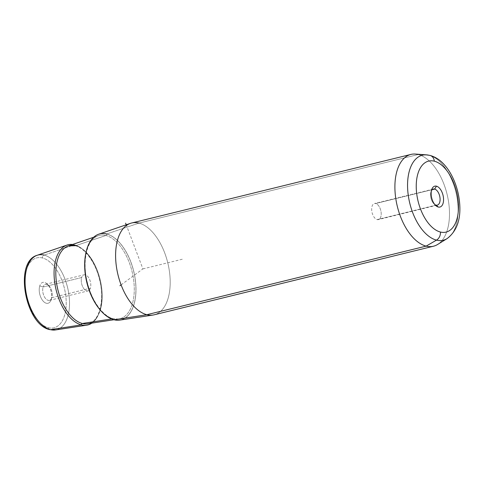 <?xml version="1.0" encoding="UTF-8"?>
<svg xmlns="http://www.w3.org/2000/svg" width="484" height="484" viewBox="0 0 484 484"><rect width="100%" height="100%" fill="white"/><g stroke="black" fill="none" stroke-linecap="round" stroke-linejoin="round"><path stroke-width="0.36" stroke-dasharray="2.42 1.81" d="M436.017 205.107L377.127 219.573A8.27 4.477 76.2 0 0 378.403 219.591A8.27 4.477 76.2 0 0 381.017 211.623A8.27 4.477 76.2 0 0 375.741 203.546L432.224 189.68L375.741 203.546A8.27 4.477 -103.8 0 1 381.156 212.754A8.27 4.477 -103.8 0 1 377.127 219.573A8.27 4.477 -103.8 0 1 371.706 210.365A8.27 4.477 -103.8 0 1 375.741 203.546A8.27 4.477 76.2 0 0 374.459 203.528A8.27 4.477 76.2 0 0 371.851 211.496A8.27 4.477 76.2 0 0 377.127 219.573L436.017 205.107M51.806 297.672L90.387 288.198A8.27 4.477 -103.8 0 1 88.009 290.896A8.27 4.477 -103.8 0 1 82.661 286.691A8.27 4.477 -103.8 0 1 81.687 277.532L43.106 287.006A8.27 4.477 76.2 0 0 44.08 296.166A8.27 4.477 76.2 0 0 49.428 300.37A8.27 4.477 76.2 0 0 51.806 297.672A8.27 4.477 76.2 0 0 50.832 288.512A8.27 4.477 76.2 0 0 45.484 284.308A8.27 4.477 76.2 0 0 43.106 287.006L81.687 277.532A8.27 4.477 76.2 0 0 84.071 288.96A8.27 4.477 76.2 0 0 90.387 288.198A8.27 4.477 76.2 0 0 88.009 276.769A8.27 4.477 76.2 0 0 81.687 277.532A8.27 4.477 -103.8 0 1 84.071 274.833A8.27 4.477 -103.8 0 1 89.413 279.038A8.27 4.477 -103.8 0 1 90.387 288.198L51.806 297.672L51.086 299.771A10.757 5.826 76.2 0 0 47.111 283.957A10.757 5.826 76.2 0 0 39.767 285.899L43.106 287.006A8.27 4.477 -103.8 0 1 48.751 285.512A8.27 4.477 -103.8 0 1 51.806 297.672A8.27 4.477 -103.8 0 1 51.764 297.787A8.27 4.477 -103.8 0 1 45.442 298.38A8.27 4.477 -103.8 0 1 43.106 287.006L39.767 285.899A10.757 5.826 76.2 0 0 42.804 300.697A10.757 5.826 76.2 0 0 51.032 299.929A10.757 5.826 76.2 0 0 51.086 299.771L51.806 297.672M98.736 234.202A44.28 23.988 -103.8 0 1 106.698 233.972L138.944 223.1L106.698 233.972A44.28 23.988 -103.8 0 1 135.115 278.27A44.28 23.988 -103.8 0 1 119.826 320.112M152.956 315.048A47.263 25.604 76.2 0 0 169.273 270.381A47.263 25.604 76.2 0 0 138.944 223.1L418.236 154.523L138.944 223.1A47.263 25.604 -103.8 0 1 169.097 269.261A47.263 25.604 -103.8 0 1 154.172 314.806M410.928 154.42A47.263 25.604 76.2 0 0 396.003 199.959A47.263 25.604 76.2 0 0 426.156 246.12M131.63 223.003A47.263 25.604 -103.8 0 1 138.944 223.1M433.464 246.223A47.263 25.604 76.2 0 0 448.39 200.685A47.263 25.604 76.2 0 0 418.236 154.523L429.175 155.291L418.236 154.523A47.263 25.604 -103.8 0 1 447.627 196.667A47.263 25.604 -103.8 0 1 437.59 244.481M431.413 190.726A8.27 4.477 76.2 0 0 431.014 191.646A8.27 4.477 76.2 0 0 434.027 203.927A8.27 4.477 76.2 0 0 434.814 204.557A8.27 4.477 -103.8 0 1 431.413 190.726M48.442 327.722A36.004 19.505 76.2 0 0 65.999 298.035A36.004 19.505 76.2 0 0 42.41 257.948A36.004 19.505 76.2 0 0 24.847 287.641A36.004 19.505 76.2 0 0 48.442 327.722A2.487 2.009 -75.8 0 0 49.864 329.634A2.487 2.009 104.2 0 1 48.442 327.722A36.004 19.505 -103.8 0 1 24.847 287.641A36.004 19.505 -103.8 0 1 42.41 257.948A36.004 19.505 -103.8 0 1 65.999 298.035A36.004 19.505 -103.8 0 1 48.442 327.722M51.086 299.771A10.757 5.826 -103.8 0 1 42.864 300.77A10.757 5.826 -103.8 0 1 39.767 285.899A10.757 5.826 -103.8 0 1 47.989 284.907A10.757 5.826 -103.8 0 1 51.086 299.771M37.159 255.286A38.484 20.848 -103.8 0 1 44.08 255.086L74.457 244.843A41.297 22.373 76.2 0 0 72.533 244.487A41.297 22.373 -103.8 0 1 74.457 244.843L44.08 255.086A38.484 20.848 -103.8 0 1 68.776 293.582A38.484 20.848 -103.8 0 1 55.491 329.943A38.484 20.848 76.2 0 0 68.776 293.582A38.484 20.848 76.2 0 0 44.08 255.086A2.487 2.009 -75.8 0 0 42.41 257.948A2.487 2.009 104.2 0 1 44.08 255.086M91.845 323.13A41.297 22.373 76.2 0 0 100.025 281.174A41.297 22.373 76.2 0 0 74.457 244.843A41.297 22.373 -103.8 0 1 100.025 281.174A41.297 22.373 -103.8 0 1 91.845 323.13M415.387 154.057A47.263 25.604 -103.8 0 1 418.236 154.523M447.095 238.606A43.772 23.71 76.2 0 0 456.388 194.326A43.772 23.71 76.2 0 0 429.175 155.291A43.772 23.71 -103.8 0 1 456.388 194.326A43.772 23.71 -103.8 0 1 447.095 238.606M426.531 154.862A43.772 23.71 -103.8 0 1 429.175 155.291A7.466 6.026 104.2 0 1 430.028 155.431M114.115 319.791A44.28 23.988 76.2 0 0 135.714 283.273A44.28 23.988 76.2 0 0 106.698 233.972M106.71 234.062A44.189 23.934 -103.8 0 1 135.659 283.255A44.189 23.934 -103.8 0 1 114.109 319.7A44.189 23.934 -103.8 0 1 85.154 270.502A44.189 23.934 -103.8 0 1 106.71 234.062A44.189 23.934 76.2 0 0 85.154 270.502A44.189 23.934 76.2 0 0 114.109 319.7A1.246 1.004 -75.8 0 0 113.062 318.726A42.949 23.262 -103.8 0 1 99.716 309.367A42.949 23.262 76.2 0 0 113.062 318.726A1.246 1.004 104.2 0 1 114.109 319.7A44.189 23.934 76.2 0 0 135.659 283.255A44.189 23.934 76.2 0 0 106.71 234.062A1.246 1.004 104.2 0 1 105.875 235.496A1.246 1.004 -75.8 0 0 106.71 234.062M85.886 253.041A42.949 23.262 -103.8 0 1 98.149 235.72A42.949 23.262 -103.8 0 1 105.875 235.496A42.949 23.262 -103.8 0 1 133.433 278.457A42.949 23.262 -103.8 0 1 118.604 319.041A42.949 23.262 -103.8 0 1 113.062 318.726A42.949 23.262 76.2 0 0 118.604 319.041A42.949 23.262 76.2 0 0 133.433 278.457A42.949 23.262 76.2 0 0 105.875 235.496L75.643 245.684A40.148 21.75 -103.8 0 1 101.41 285.85A40.148 21.75 -103.8 0 1 87.55 323.784A40.148 21.75 76.2 0 0 101.41 285.85A40.148 21.75 76.2 0 0 75.643 245.684L105.875 235.496A42.949 23.262 76.2 0 0 98.149 235.72A42.949 23.262 76.2 0 0 85.886 253.041M111.61 318.956L113.062 318.726L111.61 318.956M68.419 245.896A40.148 21.75 -103.8 0 1 75.643 245.684A1.246 1.004 104.2 0 1 74.457 244.843A1.246 1.004 -75.8 0 0 75.643 245.684M121.091 284.876L142.901 268.904L126.475 225.435M142.901 268.904L183.515 258.928M437.294 205.125L378.403 219.591M49.428 300.37L88.009 290.896M45.484 284.308L84.071 274.833M47.111 283.957L48.751 285.512M51.032 299.929L51.764 297.787M435.667 205.482L434.027 203.927M431.746 189.51L431.014 191.646M433.349 189.069L374.459 203.528M93.702 237.245L98.149 235.72C87.253 238.66 81.596 261.045 87.435 282.868C91.785 301.102 103.243 316.53 113.395 318.744L118.604 319.041L113.958 319.749M75.159 245.709C84.754 247.784 95.626 262.594 99.583 279.915C105.191 301.574 98.603 322.979 87.55 323.784"/><path stroke-width="0.73" d="M434.632 189.087A8.27 4.477 -103.8 0 1 439.908 197.163A8.27 4.477 -103.8 0 1 437.294 205.125A8.27 4.477 -103.8 0 1 436.017 205.107L438.256 207.025A10.757 5.826 -103.8 0 1 435.667 205.482A10.757 5.826 -103.8 0 1 431.746 189.51A10.757 5.826 -103.8 0 1 436.453 186.177L434.632 189.087A8.27 4.477 76.2 0 0 431.413 190.726A8.27 4.477 -103.8 0 1 433.349 189.069A8.27 4.477 -103.8 0 1 434.632 189.087L436.453 186.177A10.757 5.826 -103.8 0 1 443.501 198.15A10.757 5.826 -103.8 0 1 438.256 207.025L436.017 205.107A8.27 4.477 76.2 0 0 440.047 198.289A8.27 4.477 76.2 0 0 434.632 189.087L432.224 189.68L434.632 189.087M138.944 223.1A47.263 25.604 76.2 0 0 130.438 223.348A47.263 25.604 76.2 0 0 116.898 269.661A47.263 25.604 76.2 0 0 146.858 314.703L114.115 319.791A44.28 23.988 -103.8 0 1 86.049 277.592A44.28 23.988 -103.8 0 1 98.736 234.202L130.438 223.348M114.115 319.791L146.858 314.703A47.263 25.604 76.2 0 0 152.956 315.048L119.826 320.112A44.28 23.988 -103.8 0 1 114.115 319.791A44.28 23.988 76.2 0 1 85.099 270.489A44.28 23.988 76.2 0 1 106.698 233.972M418.236 154.523A47.263 25.604 76.2 0 0 410.928 154.42L131.63 223.003A47.263 25.604 -103.8 0 0 116.704 268.541A47.263 25.604 -103.8 0 0 146.858 314.703L426.156 246.12L146.858 314.703A47.263 25.604 -103.8 0 0 154.172 314.806L433.464 246.223A47.263 25.604 76.2 0 1 426.156 246.12A47.263 25.604 -103.8 0 1 395.434 195.947A47.263 25.604 -103.8 0 1 415.387 154.057L426.531 154.862A43.772 23.71 76.2 0 0 408.054 193.661A43.772 23.71 76.2 0 0 436.501 240.124L426.156 246.12L436.501 240.124A43.772 23.71 76.2 0 0 447.095 238.606A43.772 23.71 -103.8 0 1 436.501 240.124A7.466 6.026 -75.8 0 0 440.416 232.03A36.566 19.808 -103.8 0 1 416.458 191.325A36.566 19.808 -103.8 0 1 434.293 161.172A36.566 19.808 -103.8 0 1 458.251 201.876A36.566 19.808 -103.8 0 1 440.416 232.03A36.566 19.808 76.2 0 0 458.251 201.876A36.566 19.808 76.2 0 0 434.293 161.172A7.466 6.026 -75.8 0 0 430.028 155.431A7.466 6.026 -75.8 0 0 429.175 155.291A43.772 23.71 76.2 0 0 426.531 154.862L430.028 155.431A7.466 6.026 104.2 0 1 434.293 161.172A36.566 19.808 76.2 0 0 416.458 191.325A36.566 19.808 76.2 0 0 440.416 232.03A7.466 6.026 104.2 0 1 436.501 240.124A43.772 23.71 -103.8 0 1 408.054 193.661A43.772 23.71 -103.8 0 1 426.531 154.862M434.814 204.557A8.27 4.477 76.2 0 0 436.017 205.107A8.27 4.477 -103.8 0 1 434.814 204.557M50.524 329.664A38.484 20.848 -103.8 0 1 26.136 292.995A38.484 20.848 -103.8 0 1 37.159 255.286A38.484 20.848 76.2 0 0 26.136 292.995A38.484 20.848 76.2 0 0 50.524 329.664L81.373 324.873L50.524 329.664A38.484 20.848 76.2 0 0 55.491 329.943A38.484 20.848 -103.8 0 1 50.524 329.664A2.487 2.009 104.2 0 1 49.864 329.634A2.487 2.009 -75.8 0 0 50.524 329.664M72.533 244.487A41.297 22.373 76.2 0 0 67.028 245.061A41.297 22.373 76.2 0 0 55.2 285.524A41.297 22.373 76.2 0 0 81.373 324.873A41.297 22.373 76.2 0 0 86.703 325.175A41.297 22.373 76.2 0 0 91.845 323.13A41.297 22.373 -103.8 0 1 81.373 324.873A1.246 1.004 104.2 0 1 82.365 323.494L111.61 318.956L82.365 323.494A40.148 21.75 -103.8 0 1 56.918 285.233A40.148 21.75 -103.8 0 1 68.419 245.896A40.148 21.75 76.2 0 0 56.918 285.233A40.148 21.75 76.2 0 0 82.365 323.494A40.148 21.75 76.2 0 0 87.55 323.784A40.148 21.75 -103.8 0 1 82.365 323.494A1.246 1.004 -75.8 0 0 81.373 324.873A41.297 22.373 -103.8 0 1 54.48 280.545A41.297 22.373 -103.8 0 1 72.533 244.487M44.08 255.086A38.484 20.848 76.2 0 0 37.159 255.286L67.028 245.061M430.028 155.431C434.995 156.786 439.484 159.587 443.489 163.846C447.313 167.887 450.562 172.8 453.224 178.59C456.442 185.638 458.505 193.086 459.413 200.914C461.379 218.236 457.277 230.801 447.095 238.606L437.59 244.481A47.263 25.604 -103.8 0 1 426.156 246.12M438.256 207.025A10.757 5.826 76.2 0 0 443.501 198.15A10.757 5.826 76.2 0 0 436.453 186.177A10.757 5.826 76.2 0 0 431.208 195.046A10.757 5.826 76.2 0 0 438.256 207.025M99.716 309.367A42.949 23.262 -103.8 0 1 85.886 253.041A42.949 23.262 76.2 0 0 99.716 309.367M75.643 245.684A40.148 21.75 76.2 0 0 68.419 245.896L93.702 237.245M126.475 225.435L125.61 223.148M121.091 284.876L119.941 285.717M37.159 255.286C13.606 261.814 25.38 325.073 49.864 329.634L55.491 329.943L86.703 325.175M87.55 323.784L113.958 319.749M68.419 245.896L75.159 245.709"/></g></svg>
